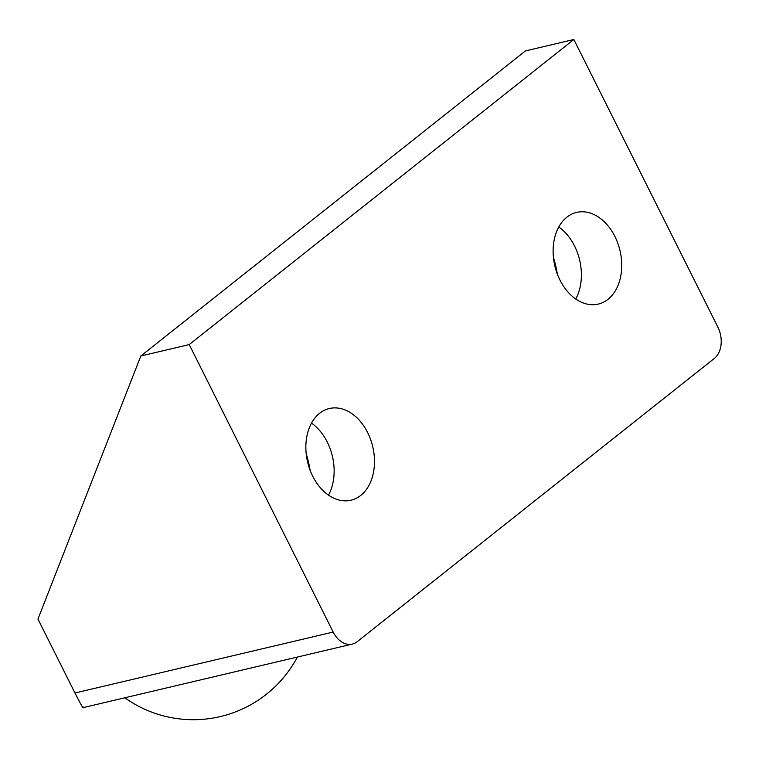 <?xml version="1.0" encoding="UTF-8"?>
<svg xmlns="http://www.w3.org/2000/svg" width="759" height="759" viewBox="0 0 759 759"><rect width="100%" height="100%" fill="white"/><g stroke="black" fill="none" stroke-linecap="round" stroke-linejoin="round"><path stroke-width="1.14" d="M311.503 423.142A47.115 33.462 -103.3 0 1 327.3 442.108A47.115 33.462 -103.3 0 1 328.495 495.124M367.641 432.583A47.115 33.462 -103.3 0 1 350.99 500.219A47.115 33.462 -103.3 0 1 312.699 476.159A47.115 33.462 -103.3 0 1 329.349 408.522A47.115 33.462 -103.3 0 1 367.641 432.583M306.181 453.588A88.338 62.741 -103.3 0 1 310.118 470.267M140.813 356.009L189.228 344.577L333.182 632.057L74.97 693.005L37.95 619.088L140.813 356.009L525.427 50.929L573.842 39.506L189.228 344.577M573.842 39.506L717.805 326.977A23.557 16.726 -103.3 0 1 714.352 358.409L357.204 641.687A23.557 16.726 -103.3 0 1 352.328 644.087A23.557 16.726 -103.3 0 1 333.182 632.057M614.894 236.466A47.115 33.462 -103.3 0 1 598.244 304.103A47.115 33.462 -103.3 0 1 559.952 280.043A47.115 33.462 -103.3 0 1 576.603 212.406A47.115 33.462 -103.3 0 1 614.894 236.466M575.749 299.008A47.115 33.462 76.7 0 0 574.554 245.992A47.115 33.462 76.7 0 0 558.757 227.017M557.372 274.151A88.338 62.741 76.7 0 0 553.434 257.472M74.97 693.005C81.649 706.041 84.277 710.528 82.845 706.458M352.328 644.087L139.295 694.371M140.994 693.973L83.082 707.644M124.837 697.787A117.778 117.778 0 0 0 297.367 657.057"/></g></svg>
